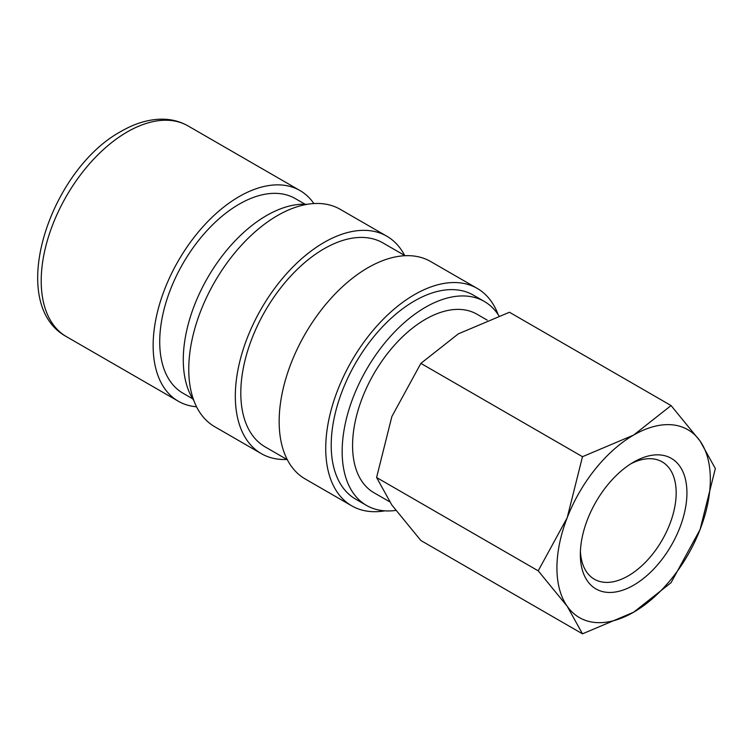 <?xml version="1.0" encoding="UTF-8"?>
<svg xmlns="http://www.w3.org/2000/svg" width="753" height="753" viewBox="0 0 753 753"><rect width="100%" height="100%" fill="white"/><g stroke="black" fill="none" stroke-linecap="round" stroke-linejoin="round"><path stroke-width="1.13" d="M305.059 204.223L295.336 198.604A112.348 64.862 120 0 0 208.76 228.705A112.348 64.862 120 0 0 159.721 341.768A112.348 64.862 120 0 0 182.988 393.198L192.712 398.817M313.879 203.555A121.647 70.236 120 0 0 299.986 190.556A121.647 70.236 120 0 0 206.247 223.142A121.647 70.236 120 0 0 153.141 345.561A121.647 70.236 120 0 0 178.339 401.245A121.647 70.236 120 0 0 196.552 406.78M487.2 320.11L476.96 314.208A103.048 59.496 120 0 0 397.556 341.815A103.048 59.496 120 0 0 352.573 445.522A103.048 59.496 120 0 0 373.912 492.697L389.612 501.752M538.216 570.83L567.207 606.287L582.493 633.828L633.631 612.217A108.47 62.631 120 0 0 700.055 529.585A108.47 62.631 120 0 0 710.333 479.36A108.47 62.631 120 0 0 700.055 441.013A108.47 62.631 120 0 0 633.631 435.074L582.493 456.695L567.207 517.716A108.47 62.631 120 0 0 556.928 567.931A108.47 62.631 120 0 0 567.207 606.287A108.47 62.631 120 0 0 633.631 612.217L671.064 582.69L700.055 529.585L715.35 468.554L700.055 441.013L671.064 405.556L633.631 435.074A108.47 62.631 120 0 0 567.207 517.716L538.216 570.83L376.594 477.515L391.88 416.494L420.88 363.379L458.313 333.861L509.442 312.25L671.064 405.556M582.493 633.828L420.88 540.522L391.88 505.065L376.594 477.515M630.873 463.782A67.77 39.128 -60 0 1 662.132 461.853A67.77 39.128 -60 0 1 676.175 492.876A67.77 39.128 -60 0 1 646.592 561.07A67.77 39.128 -60 0 1 594.371 579.226A67.77 39.128 -60 0 1 580.403 551.187M580.337 554.415A75.375 43.514 -60 0 1 633.631 462.107A75.375 43.514 -60 0 1 686.934 492.876A75.375 43.514 -60 0 1 633.631 585.194A75.375 43.514 -60 0 1 580.337 554.415M498.91 315.761A117.769 67.996 120 0 0 484.32 301.454L473.364 295.129A117.769 67.996 120 0 0 382.609 326.68A117.769 67.996 120 0 0 331.207 445.202A117.769 67.996 120 0 0 355.595 499.117L366.551 505.442A117.769 67.996 120 0 0 395.777 510.43M484.32 301.454A117.769 67.996 120 0 0 393.565 333.005A117.769 67.996 120 0 0 342.163 451.527A117.769 67.996 120 0 0 366.551 505.442M498.128 314.556A125.516 72.467 120 0 0 477.242 288.418L430.669 261.536A125.516 72.467 120 0 0 333.946 295.157A125.516 72.467 120 0 0 279.156 421.482A125.516 72.467 120 0 0 305.153 478.936L351.717 505.828A125.516 72.467 120 0 0 384.802 510.845M477.242 288.418A125.516 72.467 120 0 0 380.519 322.049A125.516 72.467 120 0 0 325.729 448.364A125.516 72.467 120 0 0 351.717 505.828M405.086 255.709L382.966 242.937A117.769 67.996 120 0 0 292.211 274.487A117.769 67.996 120 0 0 240.8 393.01A117.769 67.996 120 0 0 265.197 446.924L287.317 459.697M404.672 255.474A125.516 72.467 120 0 0 386.844 236.226L340.271 209.343A125.516 72.467 120 0 0 243.548 242.965A125.516 72.467 120 0 0 188.758 369.29A125.516 72.467 120 0 0 214.756 426.744L261.319 453.635A125.516 72.467 120 0 0 286.902 459.462M386.844 236.226A125.516 72.467 120 0 0 290.112 269.856A125.516 72.467 120 0 0 235.322 396.172A125.516 72.467 120 0 0 261.319 453.635M307.196 204.317A117.769 67.996 120 0 0 183.28 359.793A117.769 67.996 120 0 0 193.869 400.605M420.88 363.379L582.493 456.695M66.405 336.629C5.563 303.318 49.736 169.924 121.148 131.351C134.862 123.398 148.388 119.332 161.726 119.172C171.317 119.143 180.099 121.402 188.052 125.93A121.647 70.236 120 0 0 127.229 131.954A121.647 70.236 120 0 0 41.208 280.944A121.647 70.236 120 0 0 66.405 336.629L178.339 401.245M188.052 125.93L299.986 190.556"/></g></svg>
